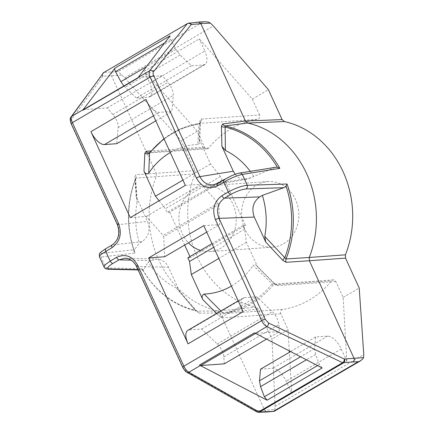 <?xml version="1.0" encoding="UTF-8"?>
<svg xmlns="http://www.w3.org/2000/svg" width="434" height="434" viewBox="0 0 434 434"><rect width="100%" height="100%" fill="white"/><g stroke="black" fill="none" stroke-linecap="round" stroke-linejoin="round"><path stroke-width="0.33" stroke-dasharray="2.17 1.63" d="M159.072 200.768L165.365 208.711L167.052 212.389L169.629 212.21L181.124 205.477A32.876 28.644 86 0 1 205.244 185.991A32.876 28.644 86 0 1 213.202 186.707A32.876 28.644 86 0 1 233.986 232.092L245.481 225.36L224.703 179.98L181.124 205.477A32.876 28.644 -94 0 0 188.432 242.834M149.931 152.307L208.776 147.918A95.947 83.588 86 0 1 257.677 119.301A3.011 2.62 -94 0 0 259.603 114.961L201.224 119.079L199.933 120.847L199.038 138.88L210.528 163.976L220.439 176.481L222.121 180.159L224.703 179.98M259.603 114.961L252.328 99.071L199.298 38.919L144.229 71.149L149.757 83.219L204.826 50.99L199.298 38.919M170.085 35.81C169.613 36.602 169.786 37.812 170.611 39.445L175.976 49.422L180.164 55.031L191.432 65.794L203.6 64.932L205.694 64.004L206.861 61.666L206.964 58.183L205.998 53.952L204.826 50.99M137.909 78.017A3.765 1.698 -120.3 0 1 138.3 77.512A3.765 1.698 -120.3 0 1 138.663 77.404L162.224 75.738L167.963 82.373A11.3 5.094 -120.3 0 1 173.253 95.323L171.837 111.473L159.5 112.341A15.049 6.787 -120.3 0 1 145.987 99.44M185.34 185.394L201.251 184.271L218.188 203.139L218.828 204.539L163.759 236.769L164.616 256.771M203.774 225.664L219.685 224.541L218.828 204.539M224.302 363.844L223.803 356.846A11.3 5.094 59.7 0 0 217.271 343.983L201.62 329.037L189.284 329.905L244.353 297.675A15.049 6.787 59.7 0 0 242.899 298.109A15.049 6.787 59.7 0 0 243.127 311.617M244.353 297.675L256.689 296.807L272.346 311.753A11.3 5.094 59.7 0 1 278.872 324.616L279.371 331.614L255.81 333.279A3.765 1.698 59.7 0 1 254.557 332.807M322.158 367.972L319.429 364.495L315.61 354.41L314.558 348.578L315.578 336.952L327.746 336.09C332.58 336.562 337.088 340.864 341.265 348.996L346.793 361.066L291.719 393.302L289.369 352.289M220.868 311.004L222.734 312.865L224.345 313.554L282.724 309.437A95.947 83.588 -94 0 0 331.625 280.814A3.011 2.62 86 0 1 333.339 279.897A3.011 2.62 86 0 1 335.867 281.541L343.142 297.431L346.793 361.066M335.867 281.541L277.489 285.659L274.711 284.178L257.877 267.393L256.646 265.575L255.729 264.865L254.205 264.572L253.12 265.353L273.246 284.932L331.625 280.814M245.481 225.36L242.899 225.544L244.586 229.223L246.387 242.297L257.877 267.393M213.767 184.71L217.656 183.267L223.922 179.6C229.781 176.312 234.772 174.224 238.89 173.34L275.91 167.247M235.174 174.311C238.412 178.244 242.346 179.915 246.979 179.329L274.679 167.6M250.261 171.359A74.876 65.23 86 0 1 253.657 176.323M187.607 23.403L204.853 21.705M188.866 22.991A2.864 2.452 -95.6 0 0 187.976 23.29L104.106 72.375L118.249 71.55L124.699 77.865L181.184 140.708L194.871 170.616L194.969 173.92L135.988 178.092L135.592 178.493A3.765 2.653 177.6 0 0 134.795 176.958L135.902 174.788L156.142 173.274L156.245 176.557A95.947 83.588 -94 0 0 217.792 310.999L196.754 311.135C173.774 305.59 155.643 291.729 142.368 269.552M198.045 22.101L197.443 22.367M191.432 65.794L136.363 98.024L148.531 97.167L149.985 96.728L150.625 96.234L151.786 93.901L151.895 90.418L150.923 86.182L149.757 83.219M199.038 138.88L199.624 142.325L198.956 143.898L197.768 144.457L198.924 124.243L199.298 123.419L257.677 119.301M199.933 120.847A3.011 2.224 3.3 0 1 200.617 122.399L199.667 141.847M200.617 122.404A3.011 2.224 3.3 0 1 198.924 124.243A95.106 82.856 86 0 0 164.101 139.01M315.578 336.952L290.579 351.583M274.711 284.178A3.011 1.373 -45.3 0 0 274.489 283.369A3.011 1.373 -45.3 0 0 272.064 283.993A95.106 82.856 -94 0 1 222.734 312.865A3.011 1.373 134.7 0 0 219.637 316.408L216.664 313.462M282.724 309.437A3.011 2.62 -94 0 0 280.798 313.777L288.073 329.661L289.288 350.916M260.508 369.182L272.677 368.325C277.51 368.791 282.013 373.094 286.19 381.226L291.719 393.302M189.284 329.905A15.049 6.787 59.7 0 0 187.824 330.339M130.265 217.624L146.177 216.501L163.119 235.369L163.759 236.769M83.225 109.742A3.765 1.698 -120.3 0 1 83.594 109.634L107.155 107.968L112.894 114.603A11.3 5.094 -120.3 0 1 118.184 127.553L116.768 143.703M123.858 85.965L136.363 98.024M208.776 147.918A3.011 2.62 86 0 1 207.061 148.835A3.011 2.62 86 0 1 204.528 147.191L197.253 131.301L144.229 71.149M169.629 212.21L184.662 245.042M189.929 256.548L190.407 257.595L233.986 232.092A32.876 28.644 86 0 1 220.982 248.107A32.876 28.644 86 0 1 209.866 251.579A32.876 28.644 86 0 1 201.908 250.863A32.876 28.644 -94 0 1 200.378 250.429M187.83 257.774L190.407 257.595M135.479 178.705L135.262 179.676L137.095 202.114L137.111 199.808L136.13 196.504L147.538 221.421C150.56 229.966 148.748 236.698 142.092 241.619L139.477 243.154L134.459 249.664L134.128 251.047L135.023 253.076L101.117 256.999L99.353 256.657M137.963 269.612L143.649 269.742L142.797 269.981L142.2 268.755L106.08 267.849L104.323 267.377M121.656 75.028L102.891 76.297L71.089 119.958C70.612 120.76 70.753 122.052 71.529 123.831L117.728 224.741C120.728 233.286 118.911 240.018 112.281 244.939L106.015 248.606C100.775 251.812 99.511 253.385 102.223 253.326L134.459 249.664M137.095 202.114A74.876 65.23 -94 0 0 139.477 243.154M112.585 72.028C111.18 73.129 110.838 74.415 111.549 75.879L156.142 173.274L194.871 170.616M136.13 196.504L134.795 176.958M103.748 72.478L104.106 72.375A2.864 2.539 87.7 0 0 103.021 76.227M102.891 76.297A2.864 2.555 36.1 0 1 102.804 73.346M71.089 119.958A2.864 2.555 36.1 0 1 71.002 117.006M135.023 253.076A94.395 82.238 -94 0 1 135.988 178.092A3.765 3.347 -94.3 0 0 135.902 174.788M134.128 251.047A93.554 81.505 86 0 1 135.262 179.676A3.765 2.653 177.6 0 0 135.592 178.493M222.121 180.159L167.052 212.389M155.795 120.864L171.837 111.473M107.155 107.968L162.224 75.738M218.188 203.139L163.119 235.369M146.177 216.501L201.251 184.271M170.28 152.508A74.876 65.23 86 0 1 197.768 144.457M210.528 163.976L182.931 180.132M220.439 176.481L165.365 208.711M179.942 292.201L196.228 311.14L199.244 313.147A3.765 3.32 89.6 0 0 196.911 311.151L194.996 310.147L176.454 288.067L178.58 289.928L179.942 292.201L168.533 267.284C165.962 262.141 162.115 259.391 156.989 259.033L150.804 260.65L148.189 262.179L143.649 269.742M176.454 288.067A74.876 65.23 86 0 1 148.189 262.179M143.128 270.067L142.797 269.981A93.554 81.505 -94 0 0 194.996 310.147A3.765 1.514 138.4 0 1 196.076 310.343A3.765 1.514 138.4 0 1 196.228 311.14M273.74 411.172C274.109 411.763 274.467 411.215 274.803 409.533L264.697 410.385L220.103 312.985L217.797 310.999L255.973 307.169A94.612 82.427 -94 0 1 194.969 173.92M266.487 411.974L264.697 410.385L255.979 410.673L186.088 371.141L183.029 367.37L136.824 266.46C134.236 261.317 130.384 258.566 125.269 258.214M256.168 410.727A2.864 2.539 -92.3 0 0 258.507 412.3M255.979 410.673A2.864 2.121 -60.5 0 0 256.825 411.871M186.088 371.141A2.864 2.121 -60.5 0 0 186.935 372.339M242.899 225.544L211.998 243.631M201.62 329.037L256.689 296.807M266.557 339.117L279.371 331.614M206.73 232.125L219.685 224.541M231.43 286.071A74.876 65.23 -94 0 0 253.12 265.353M246.387 242.297L218.785 258.452M244.586 229.223L213.685 247.309M252.328 99.071L268.396 89.664M343.142 297.431L359.216 288.024M197.253 131.301L181.184 140.708M283.624 243.691A32.876 28.644 -94 0 0 297.713 205.77A32.876 28.644 -94 0 0 267.887 181.575A32.876 28.644 -94 0 0 241.629 216.382A32.876 28.644 -94 0 0 272.514 247.163A32.876 28.644 -94 0 0 283.624 243.691M288.073 329.661L271.999 339.068L275.123 406.414L274.803 409.533M199.244 313.147L220.103 312.985L258.306 309.165L271.999 339.068M258.306 309.165L255.973 307.169M251.042 177.859L217.656 183.267A2.864 1.291 59.7 0 0 217.423 183.349M202.803 22.069L118.249 71.55M238.89 173.34A2.864 2.474 80.9 0 1 239.687 173.058M170.611 39.445L164.616 42.955M175.976 49.422L146.421 66.717M180.164 55.031L125.09 87.261M203.6 64.932L148.531 97.167M201.224 119.079A3.011 2.62 86 0 1 199.298 123.419A95.947 83.588 -94 0 0 150.397 152.036A3.011 2.62 -94 0 1 148.683 152.952L207.061 148.835M315.61 354.41L306.409 359.797M319.429 364.495L317.563 365.585M314.558 348.578L300.567 356.764M327.746 336.09L272.677 368.325M277.489 285.659A3.011 2.62 -94 0 0 274.999 284.015M333.339 279.897L274.961 284.015A3.011 2.62 -94 0 0 273.246 284.932A95.947 83.588 86 0 1 224.345 313.554A3.011 2.62 86 0 0 222.42 317.889L219.637 316.408M280.798 313.777L222.42 317.889M204.528 147.191L151.054 150.961M102.223 253.326A2.864 2.555 -96.5 0 0 101.117 256.999A91.764 79.948 -94 0 0 106.08 267.849A2.864 2.517 91.4 0 0 108.158 269.248M196.911 311.151A94.395 82.238 86 0 1 142.2 268.755M142.092 241.619L112.281 244.939A2.864 1.291 59.7 0 0 112.053 245.015M117.375 224.638A2.864 0.559 -24.6 0 0 117.728 224.741L147.538 221.421M71.529 123.831A2.864 0.559 -24.6 0 1 71.176 123.733M153.5 115.851L159.5 112.341M118.184 127.553L173.253 95.323M112.894 114.603L167.963 82.373M83.594 109.634L138.663 77.404M150.804 260.65L131.177 260.14M136.477 266.362A2.864 0.559 -24.6 0 0 136.824 266.46L168.533 267.284M183.029 367.37A2.864 0.559 -24.6 0 1 182.676 367.267M217.271 343.983L272.346 311.753M223.803 356.846L278.872 324.616M124.699 77.865L213.344 25.986M275.123 406.414L363.768 354.535M341.265 348.996L286.19 381.226M213.664 184.727L247.049 179.318M199.244 123.424L200.622 122.372M256.646 265.575L274.961 284.015M134.296 251.899C126.055 227.101 126.462 202.673 135.511 178.618M135.592 178.499L137.117 199.846M199.271 123.419L180.794 128.719L163.944 138.668M125.372 258.214L157.081 259.038M138.12 269.948L143.09 270.062M178.607 289.955L196.754 311.135M238.201 300.86L242.899 298.109M205.06 64.498L149.985 96.728M267.887 181.575L205.244 185.991M272.514 247.163L209.866 251.579"/><path stroke-width="0.65" d="M82.834 110.247A7.524 3.391 -120.3 0 1 83.154 109.656L115.015 68.04L170.085 35.81L138.224 77.426A7.524 3.391 -120.3 0 0 137.909 78.017L82.834 110.247A3.765 1.698 -120.3 0 1 83.225 109.742L138.083 77.637M185.34 185.394L145.987 99.44L90.912 131.67L130.265 217.624L185.34 185.394M188.058 343.847L148.705 257.894L203.774 225.664L243.127 311.617L188.058 343.847A15.049 6.787 59.7 0 1 187.824 330.339L238.201 300.86M267.089 400.202L200.307 365.547A7.524 3.391 59.7 0 1 199.488 365.037L254.557 332.807A7.524 3.391 59.7 0 0 255.382 333.317L322.158 367.972L267.089 400.202L264.355 396.725L260.541 386.64L259.483 380.808L260.508 369.182L290.579 351.583M204.853 21.705L208.38 22.063L210.392 23.094L200.823 23.631L245.416 121.032L247.727 123.017A95.947 83.588 86 0 1 309.279 257.46L286.039 258.989L264.745 236.394L265.716 242.004L254.308 217.081C251.286 208.537 253.098 201.81 259.754 196.884L262.369 195.354L283.869 187.678L286.011 186.17L287.004 184.005L247.152 185.285C241.852 185.855 235.537 188.101 228.213 192.029A76.72 66.841 -94 0 0 223.738 182.253L217.472 185.92C208.667 189.853 201.631 187.217 196.363 178.021L150.164 77.111C148.922 74.236 148.754 72.109 149.654 70.731L138.224 77.426M275.91 167.247L277.342 167.231L279.827 168.332A94.395 82.238 86 0 0 225.116 125.931A3.765 3.228 82.7 0 1 222.783 123.94L245.416 121.032L282.089 119.572L284.422 121.563L247.727 123.017L225.116 125.931L225.392 150.435A74.876 65.23 86 0 1 250.261 171.359M279.827 168.332L242.183 174.435C237.105 175.477 230.953 178.086 223.738 182.253A2.864 1.291 59.7 0 1 223.678 179.687M225.392 150.435L221.904 146.301L233.313 171.224L235.174 174.311M221.904 146.301L221.438 126.251L222.783 123.94M187.369 23.615L103.52 72.684L187.369 23.615A2.864 2.474 -141.3 0 1 191.155 24.64L153.441 71.756A2.864 2.474 -141.3 0 0 149.654 70.731L187.369 23.615M153.441 71.756C152.866 72.619 152.958 73.943 153.728 75.728L199.928 176.633C203.014 182.633 207.566 185.334 213.577 184.743M198.045 22.101L198.609 22.004L200.823 23.631L191.302 24.559A2.864 2.452 -95.6 0 0 188.904 22.991M277.342 167.231A93.554 81.505 -94 0 0 225.143 127.07A3.765 2.577 0.3 0 1 221.438 126.251M287.004 184.005A94.395 82.238 -94 0 1 286.039 258.989A3.765 3.206 -93.8 0 0 286.131 262.299L309.377 260.736L353.97 358.137C354.681 359.602 354.339 360.887 352.934 361.989L358.294 361.685L360.046 361.034L362.683 359.102L363.54 357.6L344.243 359.016L268.44 322.945L265.223 319.261L219.024 218.356C215.975 209.812 217.787 203.079 224.47 198.159L230.736 194.492C236.617 191.242 241.716 189.398 246.04 188.958L283.869 187.678M264.745 236.394A74.876 65.23 -94 0 0 262.369 195.354M265.716 242.004L282.87 260.433L286.131 262.299M344.243 359.016A2.864 2.04 115.4 0 1 342.61 362.699L352.929 361.989M344.45 359.064A2.864 2.452 84.4 0 1 343.462 362.905L259.597 411.991L274.06 411.361M268.44 322.945A2.864 2.04 115.4 0 1 266.812 326.623L342.61 362.699L258.767 411.768L259.597 411.991A2.864 2.539 -92.3 0 1 258.545 412.3L256.825 411.871L186.935 372.339A2.864 2.121 -60.5 0 0 188.877 372.236L200.307 365.547M265.223 319.261A2.864 0.559 155.4 0 0 261.664 320.65C263.053 323.514 264.773 325.511 266.812 326.623L255.382 333.317M230.736 194.492A2.864 1.291 -120.3 0 1 228.213 192.029L221.948 195.696C214.022 201.555 211.863 209.573 215.465 219.74L261.664 320.65L183.88 366.171C185.264 369.041 186.929 371.065 188.877 372.236L258.767 411.768A2.864 2.121 -60.5 0 1 256.836 411.877M309.377 260.736L309.274 257.46L345.431 254.818A94.612 82.427 86 0 0 284.422 121.563M286.011 186.17A93.554 81.505 86 0 1 284.878 257.541A3.765 1.438 -44 0 0 282.87 260.433M218.785 258.452L191.318 274.527L189.517 261.452L187.83 257.774L211.998 243.631M191.318 274.527L202.808 299.628C201.593 297.008 202.016 295.153 204.078 294.051A74.876 65.23 -94 0 0 231.43 286.071M216.664 313.462L202.808 299.628M289.288 350.916L289.369 352.289M199.488 365.037A3.765 1.698 59.7 0 0 200.741 365.509L224.302 363.844L266.557 339.117M148.705 257.894L164.616 256.771L206.73 232.125M155.795 120.864L116.768 143.703L104.431 144.571A15.049 6.787 -120.3 0 1 90.912 131.67M115.015 68.04C114.543 68.832 114.717 70.042 115.536 71.675L120.902 81.652L123.858 85.965M151.054 150.961L146.149 151.309L144.864 153.083L143.969 171.11C145.157 173.741 146.741 174.425 148.726 173.155A74.876 65.23 86 0 1 170.28 152.508M182.931 180.132L155.459 196.206L143.969 171.11M155.459 196.206L159.072 200.768M184.662 245.042L189.929 256.548M125.16 258.208L119.095 259.825L112.829 263.492A2.864 1.291 -120.3 0 1 110.307 261.035L105.543 264.507L104.193 266.264L104.171 267.17L99.343 256.63L99.478 255.973L100.938 254.46L112.097 247.592C120.017 241.733 122.176 233.714 118.58 223.548L72.38 122.638C71.133 119.762 70.916 117.663 71.718 116.345L83.154 109.656M102.831 73.313A2.864 2.555 36.1 0 1 103.52 72.684L71.718 116.345A2.864 2.555 36.1 0 0 71.03 116.974L103.748 72.478M105.771 248.693A2.864 1.291 59.7 0 0 105.831 251.259A76.72 66.841 86 0 0 110.307 261.035L116.572 257.367C125.377 253.434 132.413 256.071 137.681 265.266L183.88 366.171A2.864 0.559 -24.6 0 0 182.671 367.262M148.726 173.155L149.594 153.115L149.925 152.312M144.864 153.083A3.011 2.224 -176.7 0 0 149.594 153.115A95.106 82.856 86 0 1 164.101 139.01M112.829 263.492C107.61 266.742 106.455 268.559 109.379 268.944L137.963 269.612M266.487 411.974L266.975 412.007M267.046 412.002L268.076 411.649M204.078 294.051L220.868 311.004M213.685 247.309L189.517 261.452M282.089 119.572L268.396 89.664L213.344 25.986L210.392 23.094M309.377 260.742L345.524 258.122L345.431 254.818M363.54 357.6L363.768 354.535L359.216 288.024L345.524 258.122M188.432 242.834A32.876 28.644 -94 0 0 200.378 250.429M239.687 173.058A2.864 2.474 80.9 0 1 242.183 174.435A91.764 79.948 86 0 1 247.152 185.285A2.864 2.436 -92 0 1 246.04 188.958M196.363 178.021A2.864 0.559 155.4 0 1 199.928 176.633L233.313 171.224M153.728 75.728A2.864 0.559 155.4 0 0 150.164 77.111L72.38 122.638A2.864 0.559 -24.6 0 0 71.171 123.723M217.412 183.354A2.864 1.291 59.7 0 0 217.472 185.92M164.616 42.955L115.536 71.675M259.754 196.884L224.47 198.159A2.864 1.291 -120.3 0 1 221.948 195.696M215.465 219.74A2.864 0.559 155.4 0 1 219.024 218.356L254.308 217.081M358.294 361.685L273.74 411.172M306.409 359.797L260.541 386.64M317.563 365.585L264.355 396.725M300.567 356.764L259.483 380.808M117.37 224.633A2.864 0.559 -24.6 0 1 118.58 223.548M112.037 245.026A2.864 1.291 59.7 0 0 112.097 247.592M120.902 81.652L146.421 66.717M104.431 144.571L153.5 115.851M146.149 151.309A3.011 2.62 -94 0 0 148.64 152.958M131.177 260.14L119.095 259.825A2.864 1.291 -120.3 0 1 116.572 257.367M136.471 266.351A2.864 0.559 -24.6 0 1 137.681 265.266M109.379 268.944A2.864 2.517 91.4 0 1 108.158 269.248M200.741 365.509L255.572 333.415M198.354 22.069L187.607 23.403M275.894 167.247L239.655 173.063C238.255 173.356 237.501 173.318 231.658 175.694L217.423 183.349L213.702 184.7M71.03 116.974C69.917 117.972 69.966 120.223 71.176 123.733L117.375 224.638C120.348 233.416 118.574 240.208 112.053 245.015L105.787 248.682C97.531 254.102 99.652 253.461 99.381 256.63M163.944 138.668L149.855 152.405M148.683 152.952L149.942 152.296M267.046 411.953L258.545 412.3M186.935 372.339C185.882 372.003 184.461 370.31 182.676 367.267L136.477 266.362C133.808 261.203 130.048 258.501 125.209 258.252M104.214 267.181C104.567 268.293 105.891 268.982 108.185 269.254L138.12 269.948M204.929 21.7L198.446 22.063M360.779 360.649L274.169 411.34M273.919 411.378L267.143 411.947"/></g></svg>
